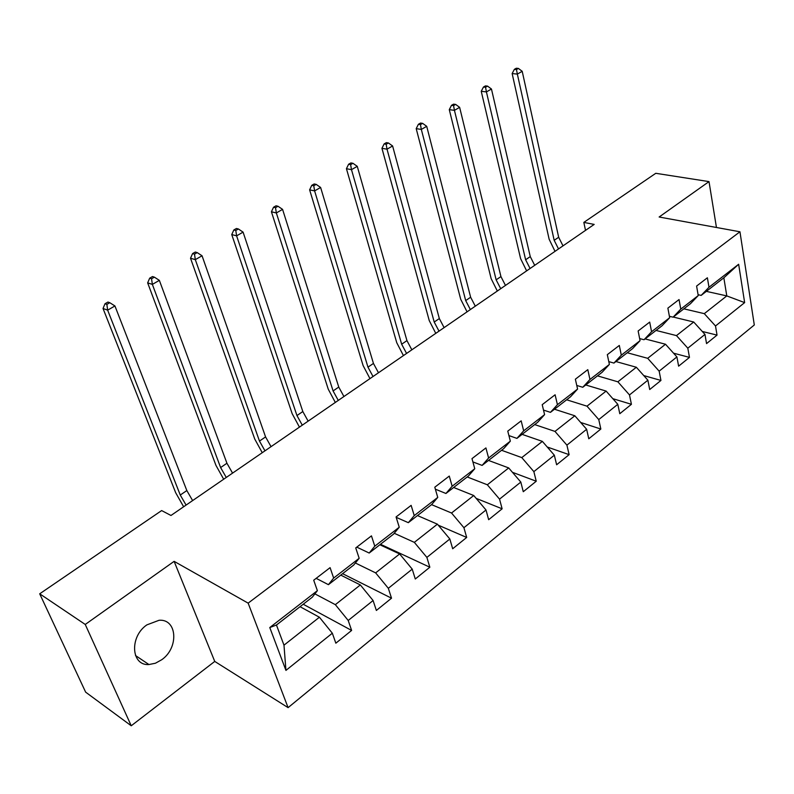 <?xml version="1.0" encoding="UTF-8"?>
<svg xmlns="http://www.w3.org/2000/svg" width="794" height="794" viewBox="0 0 794 794"><rect width="100%" height="100%" fill="white"/><g stroke="black" fill="none" stroke-linecap="round" stroke-linejoin="round"><path stroke-width="1.19" d="M146.87 624.878C129.362 636.629 131.05 665.938 148.935 664.538L155.435 663.228L161.787 659.695C179.057 647.725 177.241 618.715 159.078 620.273L146.87 624.878M288.093 707.643L754.3 324.974L739.948 231.779L248.145 603.142L288.093 707.643L214.747 661.422L174.124 561.348L85.246 624.461L131.238 725.776L214.747 661.422M131.238 725.776L85.633 692.14L39.7 593.803L85.246 624.461M706.352 291.368L726.788 295.914L723.84 277.801L701.162 295.398L708.982 287.249L707.385 277.781L696.596 286.068L698.244 295.567L680.766 309.114L679.049 299.556L667.883 308.132L669.66 317.719L651.566 331.743L649.7 322.096L638.138 330.979L640.053 340.656L621.305 355.176L619.31 345.45L607.321 354.66L609.385 364.416L589.952 379.472L587.798 369.657L575.362 379.204L577.585 389.06L557.428 404.672L555.105 394.777L542.203 404.682L544.595 414.617L523.663 430.834L521.172 420.84L507.773 431.132L510.344 441.156L488.598 457.999L485.918 447.925L471.993 458.624L474.752 468.738L452.153 486.246L449.275 476.082L434.794 487.208L437.752 497.401L414.24 515.614L411.143 505.371L396.067 516.954L399.253 527.226L374.778 546.193L371.453 535.871L355.742 547.929L359.166 558.291L333.659 578.062L330.086 567.65L313.709 580.225L317.382 590.667L269.781 627.548L285.939 670.394L283.984 645.175L319.406 617.236L300.053 606.695M708.982 287.249L738.648 264.263L744.643 302.613L715.503 325.977L717.042 335.108L702.283 331.465M285.939 670.394L332.329 633.205L335.842 643.19L351.623 630.436L348.209 620.471L373.091 600.522L376.366 610.447L391.521 598.2L388.335 588.304L412.225 569.139L415.282 578.995L429.842 567.224L426.874 557.398L449.841 538.987L452.679 548.763L466.683 537.449L463.914 527.702L486.007 509.986L488.657 519.693L502.126 508.805L499.545 499.128L520.814 482.077L523.276 491.714L536.248 481.224L533.856 471.626L554.331 455.2L556.634 464.758L569.129 454.654L566.906 445.126L586.647 429.296L588.781 438.774L600.84 429.028L598.765 419.579L617.801 404.315L619.786 413.714L631.419 404.305L629.493 394.936L647.874 380.197L649.71 389.526L660.945 380.445L659.159 371.155L676.905 356.923L678.622 366.163L689.47 357.389L687.812 348.179L704.963 334.423L706.551 343.594L717.042 335.108M39.7 593.803L161.639 510.572L170.978 515.475L594.18 224.414L583.838 222.399L585.515 230.379M698.244 295.567L690.482 303.695L673.094 317.183L669.392 316.29M673.262 317.044L693.708 322.007L676.468 335.604L656.033 330.423M673.094 317.183L680.766 309.114M704.963 334.423L693.708 322.007M687.812 348.179L676.468 335.604M669.66 317.719L662.037 325.768L644.033 339.733L639.646 338.581M645.085 338.919L665.511 344.239L647.686 358.312L627.26 352.754M644.033 339.733L651.566 331.743M676.905 356.923L665.511 344.239M659.159 371.155L647.686 358.312M640.053 340.656L632.59 348.616L613.951 363.076L608.79 361.627M615.926 361.548L636.341 367.255L617.871 381.815L597.485 375.86M613.951 363.076L621.305 355.176M647.874 380.197L636.341 367.255M629.493 394.936L617.871 381.815M609.385 364.416L602.1 372.287L582.776 387.274L576.772 385.457M585.754 384.971L606.13 391.085L586.994 406.171L566.648 399.789M582.776 387.274L589.952 379.472M617.801 404.315L606.13 391.085M598.765 419.579L586.994 406.171M577.585 389.06L570.489 396.811L550.46 412.354L543.503 410.091M554.5 409.228L574.826 415.778L554.986 431.42L534.699 424.582M550.46 412.354L557.428 404.672M586.647 429.296L574.826 415.778M566.906 445.126L554.986 431.42M544.595 414.617L537.707 422.249L516.924 438.387L508.904 435.578M522.105 434.358L542.362 441.375L521.787 457.602L501.59 450.287M516.924 438.387L523.663 430.834M554.331 455.2L542.362 441.375M533.856 471.626L521.787 457.602M510.344 441.156L503.694 448.65L482.107 465.403L472.896 461.929M488.518 460.431L508.696 467.934L487.337 484.787L467.229 476.956M482.107 465.403L488.598 457.999M520.814 482.077L508.696 467.934M499.545 499.128L487.337 484.787M474.752 468.738L468.361 476.072L445.94 493.481L435.36 489.173M453.672 487.476L473.73 495.516L451.538 513.013L431.559 504.637M445.94 493.481L452.153 486.246M486.007 509.986L473.73 495.516M463.914 527.702L451.538 513.013M437.752 497.401L431.648 504.567L408.324 522.67L396.186 517.331M417.475 515.564L437.405 524.169L414.339 542.362L394.231 533.27M408.324 522.67L414.24 515.614M449.841 538.987L437.405 524.169M426.874 557.398L414.339 542.362M399.253 527.226L393.457 534.203L369.19 553.041L356.774 547.135M379.869 544.753L399.64 553.954L375.641 572.881L355.375 562.996M369.19 553.041L374.778 546.193M412.225 569.139L399.64 553.954M388.335 588.304L375.641 572.881M359.166 558.291L353.707 565.05L328.428 584.672L316.151 578.35M340.755 575.104L360.337 584.95L335.346 604.661L314.89 593.862M328.428 584.672L333.659 578.062M373.091 600.522L360.337 584.95M348.209 620.471L335.346 604.661M317.382 590.667L312.3 597.187L276.451 625.017L269.781 627.548M332.329 633.205L319.406 617.236M716.446 227.481L709.012 181.608L655.775 173.3L583.838 222.399M709.012 181.608L659.139 217.01L739.948 231.779M174.124 561.348L248.145 603.142M276.451 625.017L283.984 645.175M701.162 295.398L698.095 294.703M683.862 308.826L704.298 313.65L726.788 295.914L744.643 302.613M723.84 277.801L738.648 264.263M715.503 325.977L704.298 313.65M351.623 630.436L303.209 604.244M391.521 598.2L342.591 573.685M429.842 567.224L380.485 544.277M466.683 537.449L438.238 525.162M502.126 508.805L476.142 498.364M536.248 481.224L512.438 472.311M569.129 454.654L547.245 447.012M600.84 429.028L580.672 422.468M631.419 404.305L612.809 398.657M660.945 380.445L643.745 375.572M689.47 357.389L673.55 353.181M186.084 505.093L180.268 495.039L107.647 310.156L103.031 308.479L175.682 492.737L183.642 506.771M192.624 500.587L186.838 490.563L114.931 305.958L107.647 310.156L106.872 304.39L109.79 302.713L107.944 302.057L105.026 303.725L106.872 304.39M105.026 303.725L103.031 308.479M114.931 305.958L109.79 302.713M226.26 477.452L220.613 467.557L152.359 284.391L147.654 282.863L215.958 465.393L223.68 479.229M232.563 473.125L226.935 463.239L159.356 280.361L152.359 284.391L151.565 278.763L154.373 277.156L152.488 276.55L149.689 278.158L151.565 278.763M149.689 278.158L147.654 282.863M159.356 280.361L154.373 277.156M264.968 450.833L259.479 441.077L195.314 259.648L190.52 258.239L254.755 439.062L262.248 452.699M271.042 446.655L265.573 436.918L202.043 255.767L195.314 259.648L194.51 254.14L197.2 252.601L195.284 252.045L192.585 253.584L194.51 254.14M192.585 253.584L190.52 258.239M202.043 255.767L197.2 252.601M302.286 425.167L296.946 415.55L236.612 235.848L231.749 234.567L292.162 413.674L299.447 427.122M308.141 421.138L302.822 411.55L243.083 232.126L236.612 235.848L235.788 230.468L238.389 228.98L236.433 228.483L233.843 229.962L235.788 230.468M233.843 229.962L231.749 234.567M243.083 232.126L238.389 228.98M338.274 400.414L333.083 390.936L276.352 212.951L271.419 211.79L328.25 389.179L335.326 402.449M343.931 396.524L338.76 387.065L282.575 209.368L276.352 212.951L275.518 207.691L278.009 206.261L276.034 205.805L273.543 207.234L275.518 207.691M273.543 207.234L271.419 211.79M282.575 209.368L278.009 206.261M373.021 376.515L367.969 367.165L314.613 190.907L309.62 189.855L363.086 365.528L369.964 378.619M378.48 372.763L373.448 363.434L320.607 187.453L314.613 190.907L313.769 185.766L316.171 184.387L314.166 183.97L311.764 185.349L313.769 185.766M311.764 185.349L309.62 189.855M320.607 187.453L316.171 184.387M406.578 353.439L401.655 344.219L351.484 169.668L346.432 168.715L396.742 342.69L403.431 355.603M411.848 349.817L406.945 340.616L357.26 166.333L351.484 169.668L350.62 164.626L352.943 163.296L350.918 162.929L348.606 164.249L350.62 164.626M348.606 164.249L346.432 168.715M357.26 166.333L352.943 163.296M439.013 331.138L434.209 322.036L387.025 149.183L381.944 148.319L429.256 320.617L435.777 333.361M444.104 327.634L439.33 318.553L392.603 145.967L387.025 149.183L386.162 144.25L388.395 142.97L386.36 142.632L384.127 143.912L386.162 144.25M384.127 143.912L381.944 148.319M392.603 145.967L388.395 142.97M470.366 309.571L465.691 300.598L421.326 129.422L416.205 128.648L460.709 299.269L467.051 311.844M475.298 306.176L470.634 297.224L426.715 126.325L421.326 129.422L420.453 124.589L422.607 123.358L420.552 123.05L418.398 124.291L420.453 124.589M418.398 124.291L416.205 128.648M426.715 126.325L422.607 123.358M500.706 288.698L496.141 279.845L454.436 110.346L449.285 109.651L491.139 278.615L497.322 291.031M505.48 285.423L500.935 276.59L459.637 107.349L454.436 110.346L453.553 105.612L455.637 104.411L453.573 104.143L451.488 105.334L453.553 105.612M451.488 105.334L449.285 109.651M459.637 107.349L455.637 104.411M530.074 268.501L525.618 259.767L486.424 91.915L481.243 91.3L520.606 258.626L526.63 270.873M534.699 265.325L530.263 256.611L491.456 89.017L486.424 91.915L485.541 87.271L487.556 86.119L485.471 85.881L483.467 87.032L485.541 87.271M483.467 87.032L481.243 91.3M491.456 89.017L487.556 86.119M558.519 248.939L554.172 240.314L517.351 74.1L512.14 73.564L549.14 239.252L555.016 251.351M562.996 245.862L558.668 237.257L522.204 71.301L517.351 74.1L516.457 69.544L518.403 68.433L516.318 68.224L514.373 69.336L516.457 69.544M514.373 69.336L512.14 73.564M522.204 71.301L518.403 68.433M180.268 495.039L186.838 490.563M220.613 467.557L226.935 463.239M259.479 441.077L265.573 436.918M296.946 415.55L302.822 411.55M333.083 390.936L338.76 387.065M367.969 367.165L373.448 363.434M401.655 344.219L406.945 340.616M434.209 322.036L439.33 318.553M465.691 300.598L470.634 297.224M496.141 279.845L500.935 276.59M525.618 259.767L530.263 256.611M554.172 240.314L558.668 237.257M135.486 655.516L148.935 664.538"/></g></svg>
